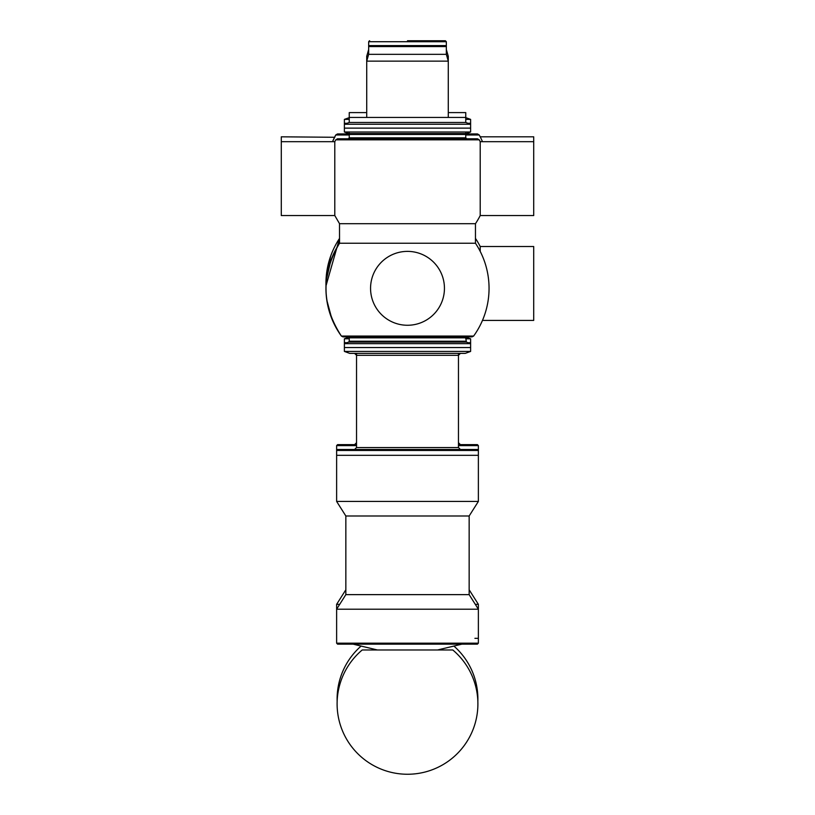 <?xml version="1.0" encoding="UTF-8"?>
<svg xmlns="http://www.w3.org/2000/svg" width="815" height="815" viewBox="0 0 815 815"><rect width="100%" height="100%" fill="white"/><g stroke="black" fill="none" stroke-linecap="round" stroke-linejoin="round"><path stroke-width="1.22" d="M344.388 127.16L344.388 119.387L349.248 117.625L344.388 119.387L349.248 119.387M448.281 112.592L465.752 112.592L448.281 112.592M349.248 112.592L366.719 112.592L349.248 112.592L349.248 117.452L465.752 117.452L465.752 112.592M366.719 117.452L366.719 56.286L368.665 49.491L366.719 56.286L368.105 56.286M407.5 40.75L445.367 40.75L407.5 40.75M356.532 442.698L354.586 444.633L356.532 444.633L337.593 444.633L356.532 444.633L337.593 444.633L356.532 444.633L337.593 444.633L336.626 445.611L337.593 444.633L336.626 445.611L337.593 444.633L336.626 445.611L337.593 444.633L336.626 445.611L336.626 501.429L478.374 501.429L478.374 455.32L336.626 455.32L478.374 455.32L478.374 450.461L336.626 450.461L337.593 449.493L477.407 449.493L337.593 449.493L336.626 450.461L336.626 455.32M349.248 336.361L348.606 337.278L349.248 336.361L348.606 337.278L349.248 336.361L348.606 337.278L344.388 338.806L349.248 338.806M349.248 132.988L348.28 133.955L349.248 132.988L348.28 133.955L349.248 132.988L348.28 133.955L337.471 133.955L349.105 133.955M330.676 256.083L326.407 274.828L330.676 256.083M334.792 137.277L281.287 136.818L281.287 215.557L334.792 215.557L339.539 223.697L475.461 223.697A81.551 81.551 0 0 0 480.208 215.557L480.208 141.678L533.713 141.678L533.713 136.818L480.208 136.818M342.952 336.87L341.383 336.065L473.617 336.065L472.048 336.87L342.952 336.87L341.383 336.065L342.952 336.87M326.815 300.175L331.827 318.736L326.815 300.175M482.48 320.407L533.713 320.407L533.713 246.527L480.208 246.527A81.551 81.551 0 0 0 475.461 238.388M480.208 251.387L480.208 246.527M344.388 346.579L344.388 342.697L347.058 342.697L344.388 342.697L344.388 338.806M467.942 342.697L470.612 342.697L467.942 342.697M465.752 338.806L470.612 338.806L470.612 346.579M349.248 134.974L335.76 134.974L332.52 141.678A81.551 81.551 0 0 1 335.76 134.974L337.471 133.955M465.895 133.955L477.529 133.955L479.24 134.974L477.529 133.955L479.24 134.974L477.529 133.955L479.24 134.974L477.529 133.955L479.24 134.974L465.752 134.974M470.612 127.16L470.612 119.387L465.752 119.387M344.388 123.279L347.058 123.279L344.388 123.279M467.942 123.279L470.612 123.279L467.942 123.279M325.98 285.902A81.551 81.551 0 0 1 339.539 238.388A81.551 81.551 0 0 0 325.98 285.902A81.551 81.551 0 0 1 339.539 238.388A81.551 81.551 0 0 0 325.98 285.902A81.551 81.551 0 0 1 339.539 238.388A81.551 81.551 0 0 0 325.98 285.902A81.551 81.551 0 0 1 339.539 238.388L325.98 285.902A81.551 81.551 0 0 0 341.383 336.065C321.518 305.503 320.906 274.563 339.539 243.247L475.461 243.247L475.461 223.697M348.28 336.87L349.248 337.838L349.248 341.22L465.752 341.22L466.394 342.127L348.606 342.127L349.248 341.22L348.606 342.127L344.388 343.665L470.612 343.665L470.612 347.547L344.388 347.547L470.612 347.547L470.612 351.428L344.388 351.428L344.388 343.665M339.509 223.646L339.539 243.247A81.551 81.551 0 0 0 341.383 336.065A81.551 81.551 0 0 1 339.539 243.247M348.28 138.805L349.248 137.837L348.28 138.805L337.471 138.805L477.529 138.805L479.24 139.823L477.529 138.805M330.676 260.943L326.407 279.688M337.471 138.805L335.76 139.823L334.792 141.678L334.792 215.557M480.208 215.557L533.713 215.557L533.713 141.678M370.56 288.327A36.94 36.94 0 0 1 425.97 256.328A36.94 36.94 0 0 1 425.97 320.315A36.94 36.94 0 0 1 370.56 288.327M465.752 137.837L349.248 137.837L349.248 134.455L465.752 134.455L465.752 137.837L466.72 138.805M348.606 133.548L466.394 133.548L470.612 132.01L344.388 132.01L348.606 133.548L349.248 134.455M344.388 132.01L344.388 128.128L470.612 128.128L470.612 124.247L344.388 124.247L349.248 122.474L465.752 122.474L470.612 124.247M446.895 56.286L448.281 56.286L446.335 49.491L448.281 56.286L448.281 61.135L366.719 61.135L368.665 54.34L446.335 54.34L448.281 61.135L448.281 117.452M368.665 54.34L368.665 46.577L369.633 45.609L445.367 45.609L446.335 46.577L446.335 41.718L445.367 40.75L446.335 41.718L445.367 40.75L446.335 41.718L445.367 40.75L446.335 41.718L368.665 41.718L369.47 40.76M344.388 124.247L344.388 128.128L470.612 128.128L470.612 132.01M407.5 649.973L452.794 649.973A70.385 70.385 0 0 0 452.783 649.973A70.385 70.385 0 0 1 407.5 774.25A70.385 70.385 0 0 1 362.217 649.973L407.5 649.973M377.406 649.973L362.206 649.973L377.406 649.973L353.129 644.156L337.593 644.156L477.407 644.156L478.374 643.178L336.626 643.178L337.593 644.156M458.468 445.611L478.374 445.611L477.407 444.633L458.468 444.633L477.407 444.633L458.468 444.633L477.407 444.633L458.468 444.633L477.407 444.633L458.468 444.633L477.407 444.633L458.468 444.633L460.414 444.633L458.468 442.698M354.586 444.633L356.532 444.633M477.407 444.633L478.374 445.611L477.407 444.633L478.374 445.611L477.407 444.633L478.374 445.611L477.407 444.633L458.468 444.633M469.155 589.785L478.374 604.343L475.298 604.343M339.702 604.343L336.626 604.343L336.626 643.178M407.5 449.493L477.407 449.493L407.5 449.493L460.414 449.493L458.468 447.547L356.532 447.547L354.586 449.493L407.5 449.493M470.612 351.428L465.273 353.374L349.727 353.374L344.388 351.428M458.468 353.374L458.468 355.32L460.414 353.374L354.586 353.374L356.532 355.32L356.532 447.547M478.374 501.429L469.155 515.997L345.845 515.997L336.626 501.429M469.155 515.997L469.155 594.634L345.845 594.634L336.626 609.202L478.374 609.202L478.374 643.178L477.407 644.156L478.374 643.178M465.936 337.278L470.612 338.806M349.248 337.838L465.752 337.838L466.72 336.87M335.76 139.823L479.24 139.823A81.551 81.551 0 0 1 480.208 141.678M369.552 40.75L368.665 41.718L368.665 46.577L446.335 46.577L445.367 45.609M356.532 445.611L336.626 445.611M478.374 638.328L474.901 638.328M458.468 447.547L458.468 355.32L356.532 355.32L356.532 353.374M465.752 117.625L470.612 119.387L465.752 117.625M465.752 336.361L466.394 337.278M335.76 134.974A81.551 81.551 0 0 0 332.52 141.678A81.551 81.551 0 0 1 335.76 134.974M482.48 141.678A81.551 81.551 0 0 0 479.24 134.974M465.752 132.988L466.72 133.955M281.287 141.678L334.792 141.678M465.752 337.838L466.394 342.127L470.612 343.665M466.394 133.548L465.752 134.455M473.617 336.065A81.551 81.551 0 0 0 475.461 243.247M368.665 41.718L369.633 40.75L368.665 41.718M465.752 122.474L465.752 117.452M349.248 122.474L349.248 117.452M446.335 54.34L446.335 46.577M368.665 46.577L369.633 45.609M477.845 701.43A70.385 70.385 0 0 0 453.894 646.071M361.106 646.071A70.385 70.385 0 0 0 337.155 701.43M478.374 445.611L478.374 450.461L477.407 449.493L478.374 450.461L478.374 455.32M345.845 589.785L336.626 604.343M478.374 604.343L478.374 609.202L469.155 594.634M345.845 515.997L345.845 594.634M437.594 649.973L461.871 644.156"/></g></svg>
